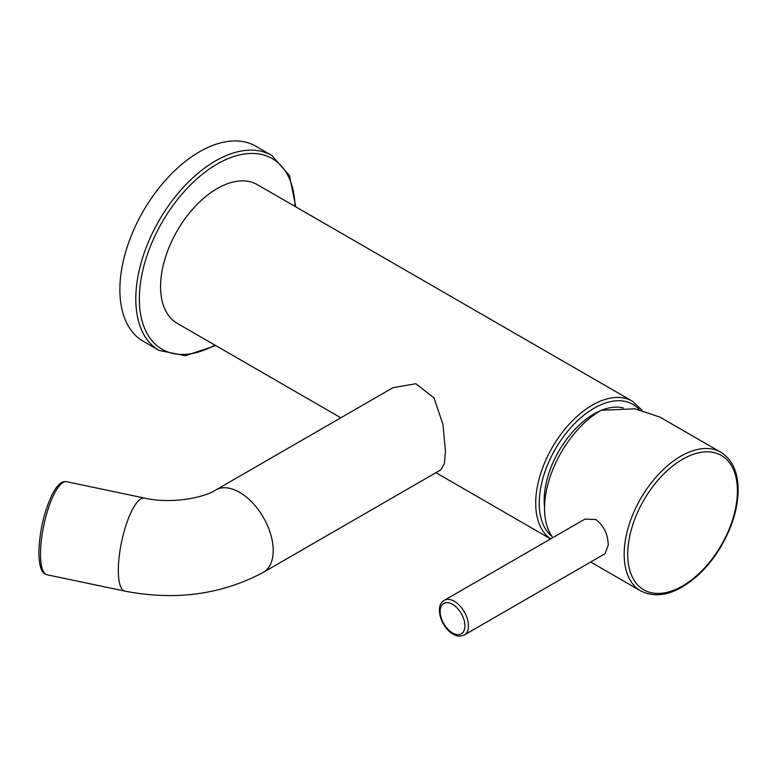 <?xml version="1.0" encoding="UTF-8"?>
<svg xmlns="http://www.w3.org/2000/svg" width="777" height="777" viewBox="0 0 777 777"><rect width="100%" height="100%" fill="white"/><g stroke="black" fill="none" stroke-linecap="round" stroke-linejoin="round"><path stroke-width="1.17" d="M720.833 452.253A80.08 46.231 120 0 0 659.129 473.708A80.08 46.231 120 0 0 624.174 554.292A80.08 46.231 120 0 0 640.753 590.957C657.866 599.261 677.088 593.9 698.406 574.873C707.274 566.598 715.005 556.818 721.59 545.512C732.39 526.563 737.907 508.041 738.15 489.937C737.995 471.921 732.225 459.362 720.833 452.253L659.877 417.064L635.013 408.819L601.165 410.256A80.08 46.231 120 0 0 544.551 508.323A80.08 46.231 120 0 0 552.855 537.626M544.551 507.158A70.581 40.744 -60 0 1 544.182 500.359A70.581 40.744 -60 0 1 600.165 410.839M602.01 410.081A70.581 40.744 -60 0 1 623.339 407.964M641.948 410.101L632.361 401.175L257.236 184.605A80.08 46.231 120 0 0 195.532 206.051A80.08 46.231 120 0 0 160.577 286.645A80.08 46.231 120 0 0 177.156 323.3L340.841 417.793M440.753 469.91L444.357 463.743L445.454 451.116L442.919 424.232L433.984 397.902L415.86 383.731L393.084 387.636M295.784 206.857L289.413 175.476L271.727 155.41L255.808 146.212A112.607 65.015 120 0 0 169.027 176.379A112.607 65.015 120 0 0 119.872 289.704A112.607 65.015 120 0 0 143.201 341.258L159.12 350.446L185.353 355.73L215.705 345.551M464.316 634.974L604.992 553.748L608.245 545.104C607.973 534.304 603.855 525.786 595.891 519.541L584.974 519.085L444.298 600.3C434.11 605.875 441.258 627.661 453.049 634.1C456.575 636.402 460.324 636.684 464.316 634.974A20.017 11.558 -120 0 0 467.385 618.929A20.017 11.558 -120 0 0 454.302 601.291A20.017 11.558 -120 0 0 444.298 600.3M639.257 409.528A77.574 44.784 120 0 0 577.787 420.483A77.574 44.784 120 0 0 539.238 503.214A77.574 44.784 120 0 0 552.029 536.489M632.361 401.175A80.08 46.231 120 0 0 570.648 422.63A80.08 46.231 120 0 0 535.703 503.214A80.08 46.231 120 0 0 550.679 538.879M295.017 206.42A110.101 63.568 120 0 0 216.074 164.705A110.101 63.568 120 0 0 139.345 298.902A110.101 63.568 120 0 0 214.947 345.114M271.727 155.41A112.607 65.015 120 0 0 184.955 185.577A112.607 65.015 120 0 0 135.8 298.902A112.607 65.015 120 0 0 159.12 350.446M393.298 387.509L215.831 489.966A47.543 27.448 60 0 1 252.467 502.709A47.543 27.448 60 0 1 273.222 550.553A47.543 27.448 60 0 1 263.374 572.319L440.841 469.862M144.367 498.057A47.543 13.277 101.9 0 0 127.331 521.367A47.543 13.277 101.9 0 0 118.327 570.376A47.543 13.277 101.9 0 0 124.815 591.112L46.979 574.757A47.543 13.277 -78.1 0 1 40.501 554.02A47.543 13.277 -78.1 0 1 49.495 505.011A47.543 13.277 -78.1 0 1 66.54 481.701L144.367 498.057C168.842 503.904 202.243 498.708 215.831 489.966M737.422 490.957A77.574 44.784 120 0 0 682.565 459.285A77.574 44.784 120 0 0 627.709 554.292A77.574 44.784 120 0 0 682.565 585.965A77.574 44.784 120 0 0 737.422 490.957M452.535 632.954A17.521 10.111 -120 0 0 464.918 625.806A17.521 10.111 -120 0 0 452.535 604.351A17.521 10.111 -120 0 0 440.151 611.509A17.521 10.111 -120 0 0 452.535 632.954M435.926 472.698L550.621 538.908M46.979 574.757C45.862 573.756 39.287 575.339 38.85 552.67C39.442 531.769 43.833 512.48 52.001 494.823C60.285 478.933 65.239 481.963 66.54 481.701M263.374 572.319C221.562 594.619 175.369 600.883 124.815 591.112M590.656 562.024L640.753 590.957"/></g></svg>
